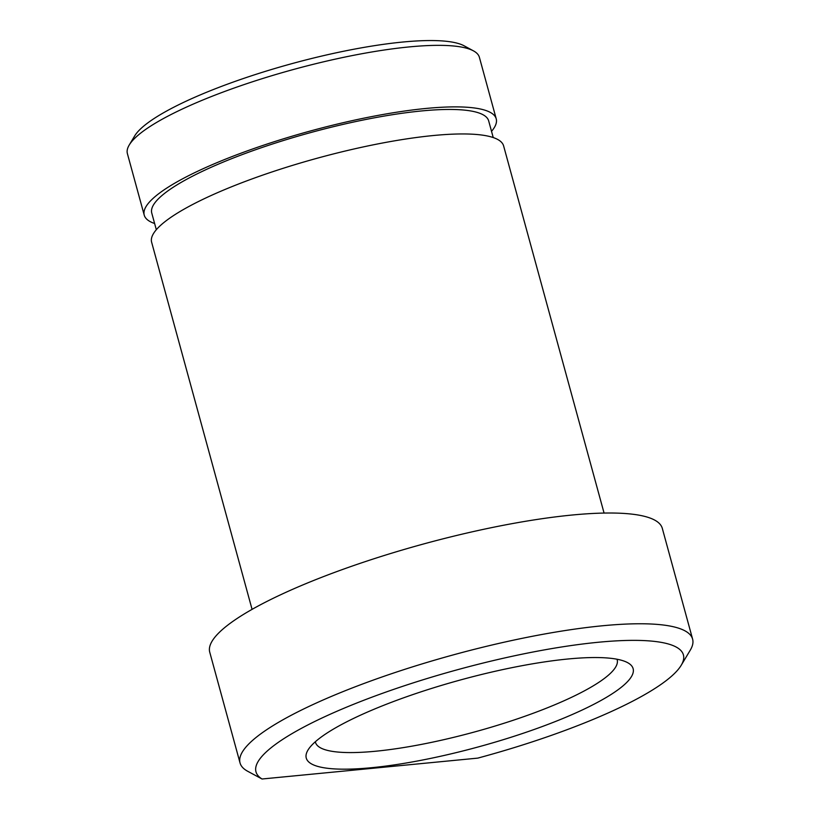 <?xml version="1.0" encoding="UTF-8"?>
<svg xmlns="http://www.w3.org/2000/svg" width="820" height="820" viewBox="0 0 820 820"><rect width="100%" height="100%" fill="white"/><g stroke="black" fill="none" stroke-linecap="round" stroke-linejoin="round"><path stroke-width="1.23" d="M681.184 665.317L690.255 650.188A234.602 47.97 164.7 0 0 692.613 639.149A234.602 47.97 164.7 0 0 453.665 654.78A234.602 47.97 164.7 0 0 240.045 762.959A234.602 47.97 164.7 0 0 247.599 771.22L262.041 779L477.773 758.121A221.564 45.305 164.7 0 0 681.184 665.317A221.564 45.305 164.7 0 0 460.01 669.038A221.564 45.305 164.7 0 0 262.041 779M692.613 639.149L662.314 528.398A234.602 47.97 164.7 0 0 423.366 544.029A234.602 47.97 164.7 0 0 209.746 652.207L240.045 762.959M600.588 700.69A169.433 34.645 164.7 0 0 627.607 662.652A169.433 34.645 164.7 0 0 500.415 670.104A169.433 34.645 164.7 0 0 338.793 726.028A169.433 34.645 164.7 0 0 307.961 750.095A169.433 34.645 164.7 0 0 406.054 763.03A169.433 34.645 164.7 0 0 600.588 700.69M315.341 741.751A156.394 31.98 164.7 0 0 421.224 744.437A156.394 31.98 164.7 0 0 587.151 689.353A156.394 31.98 164.7 0 0 616.999 659.229M491.528 131.333A182.46 37.31 164.7 0 0 496.223 118.838L479.392 57.318A182.46 37.31 164.7 0 0 473.447 50.86L464.14 45.817A174.65 35.711 164.7 0 0 333.043 53.495A174.65 35.711 164.7 0 0 166.439 111.141A174.65 35.711 164.7 0 0 134.664 135.946L129.222 145.027A182.46 37.31 164.7 0 0 127.387 153.607L144.228 215.137A182.46 37.31 164.7 0 0 154.621 223.501M473.447 50.86A182.46 37.31 164.7 0 0 336.477 58.876A182.46 37.31 164.7 0 0 162.421 119.105A182.46 37.31 164.7 0 0 129.222 145.027M496.223 118.838A182.46 37.31 164.7 0 0 371.316 116.676A182.46 37.31 164.7 0 0 179.252 180.636A182.46 37.31 164.7 0 0 144.228 215.137M604.073 513.074L503.623 145.919A182.46 37.31 164.7 0 0 378.717 143.746A182.46 37.31 164.7 0 0 186.663 207.706A182.46 37.31 164.7 0 0 151.628 242.207L252.068 609.362M493.23 137.555L488.679 120.909A174.65 35.711 164.7 0 0 369.123 118.828A174.65 35.711 164.7 0 0 185.299 180.051A174.65 35.711 164.7 0 0 151.761 213.077L156.323 229.723"/></g></svg>
